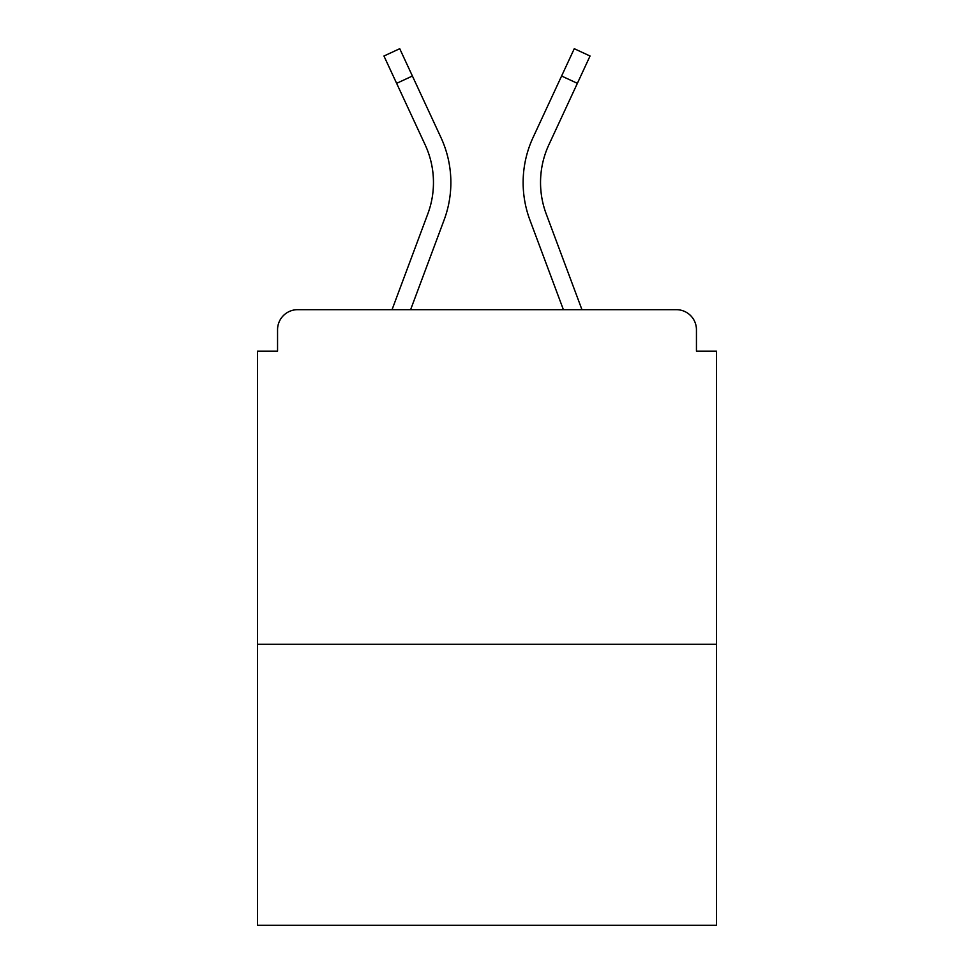 <?xml version="1.0" encoding="UTF-8"?>
<svg xmlns="http://www.w3.org/2000/svg" width="974" height="974" viewBox="0 0 974 974"><rect width="100%" height="100%" fill="white"/><g stroke="black" fill="none" stroke-linecap="round" stroke-linejoin="round"><path stroke-width="1.46" d="M696.447 351.164L696.447 329.748L696.447 351.164L716.523 351.164L716.523 925.3L257.477 925.3L257.477 351.164L277.553 351.164L277.553 329.748L277.553 351.164M716.523 644.252L257.477 644.252M696.447 329.748A20.077 20.077 0 0 0 676.37 309.671L297.63 309.671A20.077 20.077 0 0 0 277.553 329.748M676.37 309.671L591.388 309.671L676.37 309.671M382.612 309.671L297.63 309.671L382.612 309.671M410.614 309.671L444.107 219.978A107.067 107.067 0 0 0 440.918 137.468L412.404 76.021L396.625 83.338L383.951 56.017L399.73 48.7L412.404 76.021M396.625 83.338L425.139 144.797A89.669 89.669 0 0 1 427.805 213.89L392.047 309.671M563.386 309.671L529.893 219.978A107.067 107.067 0 0 1 533.082 137.468L574.27 48.7L590.049 56.017L548.861 144.797A89.669 89.669 0 0 0 546.195 213.89L581.953 309.671M540.533 182.528A89.669 89.669 0 0 1 548.861 144.797A89.669 89.669 0 0 0 540.533 182.528A89.669 89.669 0 0 1 548.861 144.797A89.669 89.669 0 0 0 540.533 182.528A89.669 89.669 0 0 1 548.861 144.797A89.669 89.669 0 0 0 540.533 182.528A89.669 89.669 0 0 1 548.861 144.797A89.669 89.669 0 0 0 540.533 182.528A89.669 89.669 0 0 1 548.861 144.797A89.669 89.669 0 0 0 540.533 182.528A89.669 89.669 0 0 1 548.861 144.797A89.669 89.669 0 0 0 540.533 182.528A89.669 89.669 0 0 1 548.861 144.797A89.669 89.669 0 0 0 540.533 182.528A89.669 89.669 0 0 1 548.861 144.797A89.669 89.669 0 0 0 540.533 182.528A89.669 89.669 0 0 1 548.861 144.797A89.669 89.669 0 0 0 540.533 182.528A89.669 89.669 0 0 1 548.861 144.797A89.669 89.669 0 0 0 546.195 213.89A89.669 89.669 0 0 1 540.533 182.528A89.669 89.669 0 0 0 546.195 213.89A89.669 89.669 0 0 1 540.533 182.528A89.669 89.669 0 0 0 546.195 213.89A89.669 89.669 0 0 1 540.533 182.528A89.669 89.669 0 0 0 546.195 213.89A89.669 89.669 0 0 1 540.533 182.528A89.669 89.669 0 0 0 546.195 213.89A89.669 89.669 0 0 1 540.533 182.528A89.669 89.669 0 0 0 546.195 213.89A89.669 89.669 0 0 1 540.533 182.528A89.669 89.669 0 0 0 546.195 213.89A89.669 89.669 0 0 1 540.533 182.528A89.669 89.669 0 0 0 546.195 213.89A89.669 89.669 0 0 1 540.533 182.528A89.669 89.669 0 0 0 546.195 213.89A89.669 89.669 0 0 1 540.533 182.528A89.669 89.669 0 0 0 546.195 213.89M433.467 182.528A89.669 89.669 0 0 0 425.139 144.797A89.669 89.669 0 0 1 433.467 182.528A89.669 89.669 0 0 0 425.139 144.797A89.669 89.669 0 0 1 433.467 182.528A89.669 89.669 0 0 0 425.139 144.797A89.669 89.669 0 0 1 427.805 213.89M577.375 83.338L561.596 76.021"/></g></svg>
